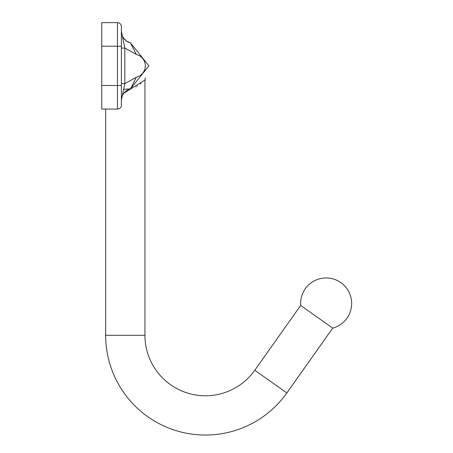 <?xml version="1.0" encoding="UTF-8"?>
<svg xmlns="http://www.w3.org/2000/svg" width="453" height="453" viewBox="0 0 453 453"><rect width="100%" height="100%" fill="white"/><g stroke="black" fill="none" stroke-linecap="round" stroke-linejoin="round"><path stroke-width="0.68" d="M300.673 305.435A25.527 25.527 0 0 1 340.882 282.638A25.527 25.527 0 0 1 332.729 328.131L300.673 305.435L254.796 370.237A60.487 60.487 0 0 1 144.943 335.288L144.943 80.017L123.714 93.278L144.943 80.017L145.509 77.99L145.136 78.584M145.283 78.358L144.943 80.017L144.943 335.288L105.668 335.288L105.668 109.054L105.668 335.288A99.762 99.762 0 0 0 286.851 392.932L254.796 370.237M121.381 48.052L124.83 48.052L136.257 54.366L130.543 42.876L126.517 41.121L123.346 37.91L121.88 34.779L121.381 31.393L121.381 85.492L101.744 85.492L101.744 46.217L117.452 46.217L117.452 109.054A3.93 3.93 0 0 0 121.381 105.13L121.404 99.547L122.185 96.036L123.743 93.239L125.532 91.342L127.78 89.836L130.543 88.828L127.418 90.028M122.004 96.54L121.8 97.202M121.67 97.712L121.563 98.256M121.557 98.278L121.495 98.68M121.483 98.748L121.449 99.065M123.454 89.349L130.56 88.828L136.257 77.344L124.83 83.652L121.381 100.045M135.894 86.908L136.268 86.716M137.219 86.183L137.565 85.979M140.328 84.015L141.019 83.42M332.729 328.131L286.851 392.932M121.381 83.652L124.83 83.652L124.83 48.052L121.381 31.387L121.381 26.58A3.93 3.93 0 0 0 117.452 22.65A3.93 3.93 0 0 1 121.381 26.58A3.93 3.93 0 0 0 117.452 22.65A3.93 3.93 0 0 1 121.381 26.58L121.381 46.217L117.452 46.217L117.452 22.65A3.93 3.93 0 0 1 121.381 26.58L121.381 28.879M121.483 32.961L121.381 31.676M121.41 32.191L121.438 32.571M121.495 33.041L121.563 33.443M121.568 33.494L122.469 36.331M122.774 36.948L124.088 38.907M124.105 38.924L125.192 40.068M125.798 40.589L126.432 41.059M126.506 41.11L129.637 42.633M121.381 85.492L121.381 105.13A3.93 3.93 0 0 1 117.452 109.054L101.744 109.054L101.744 85.492M101.744 46.217L101.744 22.65L117.452 22.65M148.873 65.855L130.543 42.876L148.873 65.855L130.543 88.828M121.455 32.701L121.551 33.392M122.016 35.198L122.129 35.515M123.397 37.984L123.709 38.42M126.693 41.234L127.095 41.489M127.1 41.495L127.599 41.772M127.604 41.778L129.671 42.644M130.543 42.876L129.768 42.673M140.781 83.624L140.192 84.122M137.621 85.945L137.18 86.212M136.257 54.366L139.994 55.934L142.876 58.539L144.739 61.897L145.424 65.855L144.813 69.598L142.972 73.046L140.271 75.594L136.257 77.344"/></g></svg>
